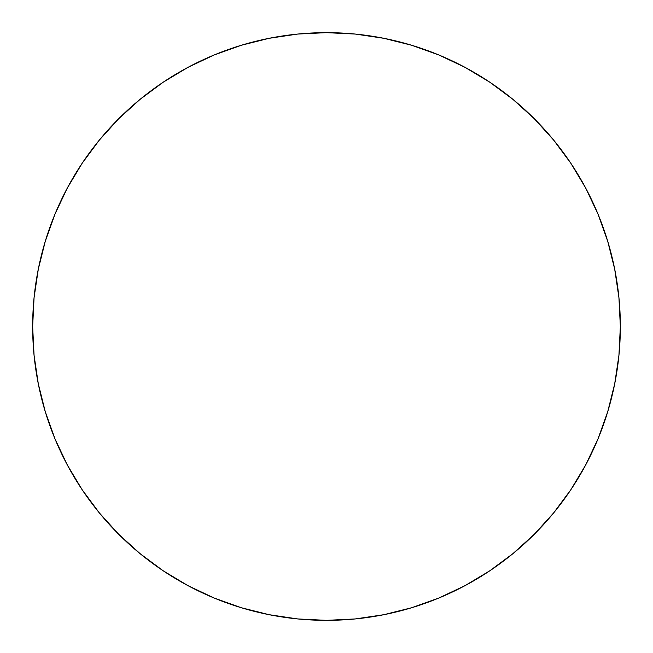 <?xml version="1.0" encoding="UTF-8"?>
<svg xmlns="http://www.w3.org/2000/svg" width="653" height="653" viewBox="0 0 653 653"><rect width="100%" height="100%" fill="white"/><g stroke="black" fill="none" stroke-linecap="round" stroke-linejoin="round"><path stroke-width="0.98" d="M326.5 32.65A293.85 293.85 0 0 1 620.35 326.5A293.85 293.85 0 0 1 326.5 620.35A293.85 293.85 0 0 1 32.65 326.5A293.85 293.85 0 0 1 326.5 32.65L297.695 34.062L269.175 38.298L241.202 45.302L214.045 55.015L187.982 67.349L163.242 82.172L140.085 99.354L118.715 118.715L99.354 140.085L82.172 163.242L67.349 187.982L55.015 214.045L45.302 241.202L38.298 269.175L34.062 297.695L32.65 326.5L34.062 355.305L38.298 383.825L45.302 411.798L55.015 438.955L67.349 465.018L82.172 489.758L99.354 512.915L118.715 534.285L140.085 553.646L163.242 570.828L187.982 585.651L214.045 597.985L241.202 607.698L269.175 614.702L297.695 618.938L326.5 620.35L355.305 618.938L383.825 614.702L411.798 607.698L438.955 597.985L465.018 585.651L489.758 570.828L512.915 553.646L534.285 534.285L553.646 512.915L570.828 489.758L585.651 465.018L597.985 438.955L607.698 411.798L614.702 383.825L618.938 355.305L620.35 326.5L618.938 297.695L614.702 269.175L607.698 241.202L597.985 214.045L585.651 187.982L570.828 163.242L553.646 140.085L534.285 118.715L512.915 99.354L489.758 82.172L465.018 67.349L438.955 55.015L411.798 45.302L383.825 38.298L355.305 34.062L326.5 32.65M241.202 45.302L214.045 55.015M82.172 163.242L67.349 187.982M45.302 411.798L55.015 438.955M163.242 570.828L187.982 585.651M411.798 607.698L438.955 597.985M570.828 489.758L585.651 465.018M607.698 241.202L597.985 214.045M489.758 82.172L465.018 67.349"/></g></svg>
